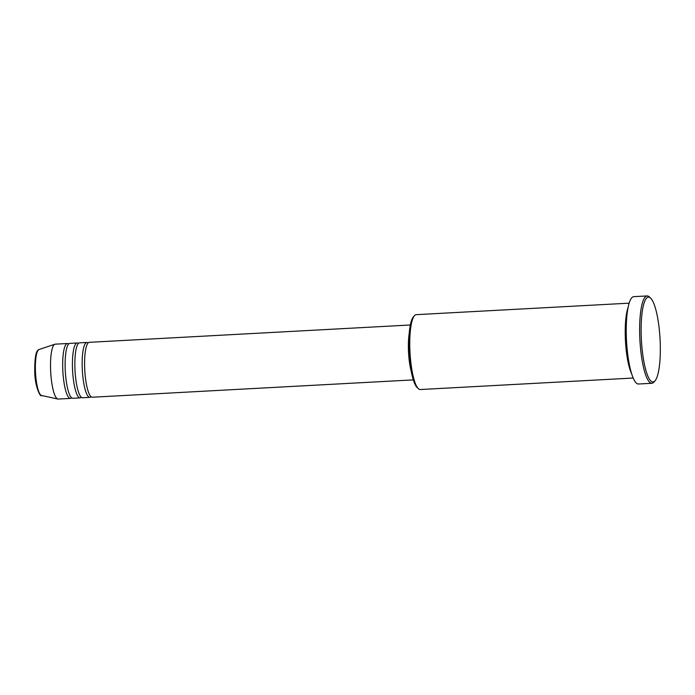 <?xml version="1.0" encoding="UTF-8"?>
<svg xmlns="http://www.w3.org/2000/svg" width="695" height="695" viewBox="0 0 695 695"><rect width="100%" height="100%" fill="white"/><g stroke="black" fill="none" stroke-linecap="round" stroke-linejoin="round"><path stroke-width="1.04" d="M410.354 324.991L89.316 342.322A27.487 6.046 86.9 0 0 84.642 367.082A27.487 6.046 86.9 0 0 92.287 397.227L413.317 379.887M88.135 342.948A27.487 6.046 86.9 0 0 86.884 342.453A27.487 6.046 86.9 0 0 82.21 367.212A27.487 6.046 86.9 0 0 89.846 397.358A27.487 6.046 86.9 0 0 91.036 396.723M86.884 342.453L79.578 342.844A27.487 6.046 86.9 0 0 74.904 367.612A27.487 6.046 86.9 0 0 82.549 397.748L89.846 397.358M78.396 343.478A27.487 6.046 86.9 0 0 77.145 342.983A27.487 6.046 86.9 0 0 72.471 367.742A27.487 6.046 86.9 0 0 80.107 397.879A27.487 6.046 86.9 0 0 81.298 397.253M77.145 342.983L69.848 343.373A27.487 6.046 86.9 0 0 65.165 368.133A27.487 6.046 86.9 0 0 72.81 398.278L80.107 397.879M68.657 343.999A27.487 6.046 86.9 0 0 67.406 343.504A27.487 6.046 86.9 0 0 62.732 368.263A27.487 6.046 86.9 0 0 70.377 398.409A27.487 6.046 86.9 0 0 71.559 397.775M418.355 388.661L417.13 387.515A36.236 7.966 -93.1 0 1 408.895 348.621A36.236 7.966 -93.1 0 1 413.325 317.007L414.411 315.721A37.487 8.244 86.9 0 0 409.833 348.43A37.487 8.244 86.9 0 0 418.355 388.661A37.487 8.244 86.9 0 0 420.258 389.53L633.197 378.028M641.207 335.39A42.482 9.339 86.9 0 0 655.064 380.764A42.482 9.339 86.9 0 0 660.25 343.695A42.482 9.339 86.9 0 0 650.598 298.094A42.482 9.339 86.9 0 0 641.207 335.39M655.064 380.764L653.969 382.041A43.733 9.617 -93.1 0 1 651.867 383.284A43.733 9.617 -93.1 0 1 639.713 335.329A43.733 9.617 -93.1 0 1 647.149 295.94A43.733 9.617 -93.1 0 1 649.373 296.947L650.598 298.094M628.089 307.477A37.487 8.244 86.9 0 0 625.283 336.797A37.487 8.244 86.9 0 0 631.677 373.858M409.242 333.261A27.487 6.046 86.9 0 0 408.425 349.602A27.487 6.046 86.9 0 0 411.327 371.782M408.903 339.273A26.245 5.768 86.9 0 0 408.703 349.724A26.245 5.768 86.9 0 0 410.337 365.848M647.149 295.94L633.762 296.661A43.733 9.617 86.9 0 0 626.317 336.05A43.733 9.617 86.9 0 0 638.479 384.005L651.867 383.284M67.406 343.504L55.235 344.164A27.487 6.046 86.9 0 0 54.879 344.233A27.487 6.046 86.9 0 0 50.561 368.923A27.487 6.046 86.9 0 0 57.833 399.034A27.487 6.046 86.9 0 0 58.198 399.06L70.377 398.409M629.157 303.168L416.218 314.661A37.487 8.244 86.9 0 0 414.411 315.721M35.41 370.227A23.048 5.065 86.9 0 0 41.518 395.472C40.657 397.896 34.524 386.212 34.75 370.365C34.698 351.601 37.547 350.08 39.033 349.524A23.048 5.065 86.9 0 0 35.41 370.227M41.518 395.472L57.833 399.034M39.033 349.524L54.879 344.233"/></g></svg>
